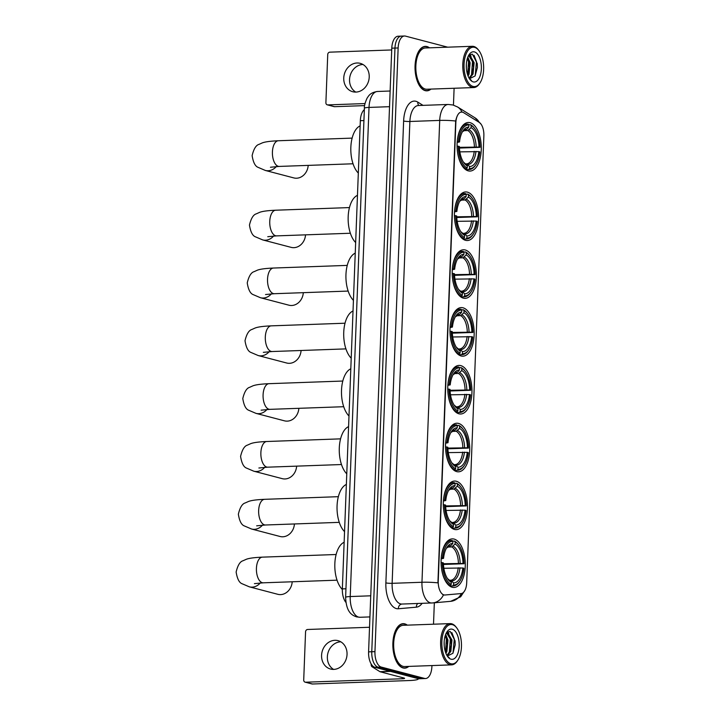 <?xml version="1.0" encoding="UTF-8"?>
<svg xmlns="http://www.w3.org/2000/svg" width="720" height="720" viewBox="0 0 720 720"><rect width="100%" height="100%" fill="white"/><g stroke="black" fill="none" stroke-linecap="round" stroke-linejoin="round"><path stroke-width="1.08" d="M461.151 355.977A24.309 12.078 88 0 0 462.942 356.184A24.309 12.078 88 0 0 474.174 333.252A24.309 12.078 88 0 0 462.996 307.791A24.309 12.078 88 0 0 461.205 307.584A24.309 12.078 88 0 0 449.964 330.516A24.309 12.078 88 0 0 461.151 355.977M454.482 529.443A24.309 12.078 88 0 0 456.282 529.65A24.309 12.078 88 0 0 467.514 506.718A24.309 12.078 88 0 0 456.336 481.257A24.309 12.078 88 0 0 454.536 481.059A24.309 12.078 88 0 0 443.304 503.982A24.309 12.078 88 0 0 454.482 529.443M456.705 471.618A24.309 12.078 88 0 0 458.496 471.825A24.309 12.078 88 0 0 469.737 448.902A24.309 12.078 88 0 0 458.559 423.432A24.309 12.078 88 0 0 456.759 423.234A24.309 12.078 88 0 0 445.527 446.157A24.309 12.078 88 0 0 456.705 471.618M458.928 413.802A24.309 12.078 88 0 0 460.719 414A24.309 12.078 88 0 0 471.96 391.077A24.309 12.078 88 0 0 460.773 365.616A24.309 12.078 88 0 0 458.982 365.409A24.309 12.078 88 0 0 447.75 388.332A24.309 12.078 88 0 0 458.928 413.802M463.365 298.152A24.309 12.078 88 0 0 465.165 298.359A24.309 12.078 88 0 0 476.397 275.436A24.309 12.078 88 0 0 465.219 249.966A24.309 12.078 88 0 0 463.428 249.768A24.309 12.078 88 0 0 452.187 272.691A24.309 12.078 88 0 0 463.365 298.152M465.588 240.336A24.309 12.078 88 0 0 467.388 240.534A24.309 12.078 88 0 0 478.62 217.611A24.309 12.078 88 0 0 467.442 192.15A24.309 12.078 88 0 0 465.651 191.943A24.309 12.078 88 0 0 454.41 214.866A24.309 12.078 88 0 0 465.588 240.336M468.261 170.874A24.309 12.078 88 0 0 470.052 171.072A24.309 12.078 88 0 0 481.293 148.149A24.309 12.078 88 0 0 470.106 122.688A24.309 12.078 88 0 0 468.315 122.481A24.309 12.078 88 0 0 457.074 145.413A24.309 12.078 88 0 0 468.261 170.874M452.259 587.268A24.309 12.078 88 0 0 454.059 587.466A24.309 12.078 88 0 0 465.291 564.543A24.309 12.078 88 0 0 454.113 539.082A24.309 12.078 88 0 0 452.322 538.875A24.309 12.078 88 0 0 441.081 561.807A24.309 12.078 88 0 0 452.259 587.268M443.916 594.9A12.384 6.156 88 0 0 444.834 595.008A12.384 6.156 88 0 0 444.996 594.999L461.151 593.568A12.384 6.156 88 0 0 466.695 582.813L483.867 135.819A12.384 6.156 88 0 0 479.25 122.4L463.527 112.608A12.384 6.156 88 0 0 461.547 112.041A12.384 6.156 88 0 0 455.841 122.805L438.237 581.022A12.384 6.156 88 0 0 443.916 594.9M345.87 602.352A13.761 6.84 -92 0 1 342.351 588.888L360.333 120.69A13.761 6.84 -92 0 1 364.347 109.656M407.313 625.14A22.248 11.052 88 0 0 404.775 623.871A22.248 11.052 88 0 0 403.137 623.682A22.248 11.052 88 0 0 392.85 644.67A22.248 11.052 88 0 0 403.083 667.962A22.248 11.052 88 0 0 404.721 668.151A22.248 11.052 88 0 0 408.789 666.396M429.489 47.835A22.248 11.052 88 0 0 426.951 46.557A22.248 11.052 88 0 0 425.313 46.377A22.248 11.052 88 0 0 415.026 67.356A22.248 11.052 88 0 0 425.259 90.657A22.248 11.052 88 0 0 426.897 90.837A22.248 11.052 88 0 0 430.965 89.091M455.661 121.014A16.056 2.061 -177.8 0 0 439.713 120.411L421.965 582.264L392.13 583.326A18.351 9.117 88 0 0 400.545 603.9A18.351 9.117 88 0 0 401.895 604.053L432.603 602.937A16.056 13.923 -95.1 0 1 431.973 602.973A18.351 9.117 -92 0 1 431.73 602.991A18.351 9.117 -92 0 1 430.38 602.838A18.351 9.117 -92 0 1 421.965 582.264A16.056 2.061 2.2 0 1 437.913 582.867L455.661 121.014C456.876 115.461 458.73 112.473 461.223 112.05L461.997 112.167M444.42 595.017L442.692 594.54M447.705 47.178L405.504 36.117A13.761 6.84 88 0 0 404.487 36L401.301 36.117A13.761 6.84 88 0 0 394.965 48.078L371.772 651.753A13.761 6.84 88 0 0 378.081 667.179L421.353 678.528A13.761 6.84 88 0 0 422.37 678.636A13.761 6.84 88 0 1 421.353 678.528L378.081 667.179A13.761 6.84 88 0 1 371.772 651.753L394.965 48.078A13.761 6.84 88 0 1 401.301 36.117A13.761 6.84 88 0 1 402.318 36.225M404.487 36A13.761 6.84 88 0 0 398.142 47.961L374.958 651.636A13.761 6.84 88 0 0 381.267 667.071L424.53 678.411A13.761 6.84 88 0 0 425.547 678.528A13.761 6.84 88 0 0 431.892 666.567L431.928 665.577M433.512 624.204L434.34 602.775M453.456 105.129L454.104 88.263M401.301 36.117L398.124 36.225A13.761 6.84 88 0 0 391.779 48.186L368.586 651.87A13.761 6.84 88 0 0 374.895 667.296L418.167 678.636A13.761 6.84 88 0 0 419.184 678.753L425.547 678.528M333.585 669.402A14.679 12.6 104.7 0 1 327.357 656.82A14.679 12.6 104.7 0 1 340.812 641.817M321.579 655.308A14.679 12.6 -75.3 0 0 330.588 669.051A14.679 12.6 -75.3 0 0 347.04 654.399A14.679 12.6 -75.3 0 0 338.031 640.656A14.679 12.6 -75.3 0 0 321.579 655.308M418.275 678.663A18.351 2.349 2.2 0 1 418.329 678.861A18.351 2.349 2.2 0 1 409.104 680.544L312.444 684A2.295 1.971 104.7 0 1 311.949 683.946L305.118 682.155A2.295 1.971 -75.3 0 0 305.613 682.209L402.273 678.753A4.59 0.585 -177.8 0 0 404.577 678.33A4.59 0.585 -177.8 0 0 403.974 678.015L380.16 671.769A2.295 1.143 -92 0 1 379.962 671.688L372.006 666.729A2.295 1.143 -92 0 1 371.151 664.245M369.531 627.264L307.638 629.478A2.295 1.971 -75.3 0 0 305.559 631.818L303.714 680.004A2.295 1.971 -75.3 0 0 305.118 682.155M452.412 624.663A19.728 9.801 88 0 0 441.873 641.646A19.728 9.801 88 0 0 450.909 663.759A19.728 9.801 88 0 0 457.848 660.168A19.728 9.801 88 0 0 456.696 627.849A19.728 9.801 88 0 0 452.412 624.663M456.696 627.849L456.138 627.12A20.646 10.26 88 0 0 451.656 623.781A20.646 10.26 88 0 0 450.126 623.61A20.646 10.26 88 0 0 440.586 643.077A20.646 10.26 88 0 0 450.081 664.695A20.646 10.26 88 0 0 451.602 664.866A20.646 10.26 88 0 0 457.344 660.942L457.848 660.168M450.126 623.61L403.191 625.293A20.646 10.26 88 0 0 393.651 644.76A20.646 10.26 88 0 0 403.146 666.378A20.646 10.26 88 0 0 404.667 666.549L451.602 664.866M406.998 625.158A22.014 10.944 88 0 0 404.766 624.096A22.014 10.944 88 0 0 403.146 623.916A22.014 10.944 88 0 0 392.967 644.679A22.014 10.944 88 0 0 403.092 667.737A22.014 10.944 88 0 0 404.712 667.926A22.014 10.944 88 0 0 408.474 666.414M444.186 641.565L444.231 645.93M445.671 634.392L447.975 640.143L446.877 651.528L445.914 653.364M445.329 635.346L446.976 640.17L447.273 645.012L445.527 652.329M446.247 633.114L447.903 632.997L451.953 639.999L450.855 651.384L447.489 655.497M446.652 632.97L450.954 640.035L451.251 644.868L449.856 651.42L447.012 655.236M446.679 655.011A11.466 5.697 88 0 0 448.029 655.695L452.907 653.283L455.22 644.805L455.094 640.926L450.216 631.485L446.994 632.223M451.089 659.214A15.138 7.524 88 0 0 459.18 646.182A15.138 7.524 88 0 0 452.241 629.208A15.138 7.524 88 0 0 446.94 631.926A15.138 7.524 88 0 0 447.831 656.802A15.138 7.524 88 0 0 451.089 659.214M447.462 656.298L449.271 657.756L447.345 656.118M451.854 632.583L454.311 639L452.997 653.13M449.019 634.77L450.333 639.144L449.289 652.599M445.284 635.481L446.355 639.288L445.5 652.239M455.085 640.845L455.22 644.886M447.597 631.782L448.893 633.519M451.107 641.043L451.242 644.985M447.129 641.187L447.264 645.129M452.682 541.125L454.392 541.071L455.157 541.953A21.834 10.854 88 0 1 458.757 545.067A21.834 10.854 88 0 1 464.058 563.724L463.005 563.454A19.728 9.801 88 0 0 455.076 544.059L451.755 546.921L447.534 547.074M443.403 563.742L463.005 563.454M462.825 567.999L463.878 568.269A21.834 10.854 88 0 1 460.035 580.842A21.834 10.854 88 0 1 453.501 584.991L453.582 582.885A19.728 9.801 88 0 0 462.825 567.999L443.853 568.26M448.884 585.387L450.396 585.333L451.224 584.388A21.834 10.854 88 0 1 442.323 562.617L443.376 562.896A19.728 9.801 88 0 0 448.155 579.528A19.728 9.801 88 0 0 451.305 582.291L449.577 580.275L450.522 580.248A16.974 8.433 88 0 0 450.585 580.248A16.974 8.433 88 0 0 458.235 567.747M344.142 542.277A25.227 12.537 88 0 0 334.845 563.679A25.227 12.537 88 0 0 342.333 589.473M464.058 563.724L443.439 564.453M452.115 540.468A22.752 11.304 88 0 0 451.575 540.468A22.752 11.304 88 0 0 441.243 557.982L442.494 558.072A21.834 10.854 88 0 1 452.88 541.359L452.115 540.468M458.757 545.067L458.199 544.329A22.752 11.304 88 0 0 454.392 541.071M453.501 584.991L452.673 585.936A22.752 11.304 88 0 0 453.204 585.936A22.752 11.304 88 0 0 459.531 581.607L460.035 580.842M452.673 585.936L449.712 586.035M452.88 541.359L452.799 543.456A19.728 9.801 88 0 0 447.003 547.218A19.728 9.801 88 0 0 443.547 558.351L442.494 558.072M455.076 544.059L455.157 541.953M443.547 558.351L441.18 558.846M449.289 546.327L450.909 545.598L452.799 543.456M450.477 580.248L453.582 582.885M441.603 568.962A22.752 11.304 88 0 0 450.396 585.333M442.323 562.617L441.063 562.527M451.305 582.291L451.224 584.388M447.516 578.628A17.64 8.766 88 0 0 449.577 580.275L448.2 579.654M260.28 582.957A12.843 11.025 104.7 0 1 249.345 586.836L277.812 594.306A12.843 11.025 -75.3 0 0 292.194 581.778M454.905 483.309L456.615 483.246L457.371 484.128A21.834 10.854 88 0 1 460.98 487.242A21.834 10.854 88 0 1 466.281 505.908L465.219 505.629A19.728 9.801 88 0 0 457.29 486.234L453.978 489.096L449.748 489.249M445.617 505.917L465.219 505.629M465.048 510.174L466.101 510.453A21.834 10.854 88 0 1 462.258 523.017A21.834 10.854 88 0 1 455.724 527.166L455.805 525.06A19.728 9.801 88 0 0 465.048 510.174L446.067 510.444M451.107 527.571L452.61 527.517L453.447 526.572A21.834 10.854 88 0 1 444.537 504.801L445.599 505.071A19.728 9.801 88 0 0 450.378 521.712A19.728 9.801 88 0 0 453.528 524.466L451.8 522.45L452.745 522.432A16.974 8.433 88 0 0 452.808 522.423A16.974 8.433 88 0 0 460.458 509.931M346.356 484.452A25.227 12.537 88 0 0 337.068 505.854A25.227 12.537 88 0 0 344.547 531.639M466.281 505.908L445.653 506.637M454.338 482.652A22.752 11.304 88 0 0 453.798 482.643A22.752 11.304 88 0 0 443.466 500.157L444.717 500.256A21.834 10.854 88 0 1 455.094 483.534L454.338 482.652M460.98 487.242L460.422 486.513A22.752 11.304 88 0 0 456.615 483.246M455.724 527.166L454.887 528.111A22.752 11.304 88 0 0 455.427 528.12A22.752 11.304 88 0 0 461.754 523.791L462.258 523.017M454.887 528.111L451.935 528.219M455.094 483.534L455.013 485.64A19.728 9.801 88 0 0 449.217 489.393A19.728 9.801 88 0 0 445.77 500.526L444.717 500.256M457.29 486.234L457.371 484.128M445.77 500.526L443.394 501.021M451.512 488.511L453.132 487.782L455.013 485.64M452.7 522.432L455.805 525.06M443.826 511.137A22.752 11.304 88 0 0 452.61 527.517M444.537 504.801L443.286 504.702M453.528 524.466L453.447 526.572M451.278 522.036L449.721 520.785A17.64 8.766 88 0 0 451.8 522.45L450.423 521.829M262.503 525.141A12.843 11.025 104.7 0 1 251.568 529.02L280.035 536.481A12.843 11.025 -75.3 0 0 294.417 523.962M457.119 425.484L458.838 425.421L459.594 426.312A21.834 10.854 88 0 1 463.203 429.417A21.834 10.854 88 0 1 468.495 448.083L467.442 447.804A19.728 9.801 88 0 0 459.513 428.409L456.201 431.28L451.971 431.424M447.84 448.092L467.442 447.804M467.271 452.349L468.324 452.628A21.834 10.854 88 0 1 464.481 465.192A21.834 10.854 88 0 1 457.938 469.341L458.019 467.244A19.728 9.801 88 0 0 467.271 452.349L448.29 452.619M454.032 464.643L455.022 464.607A16.974 8.433 88 0 0 462.681 452.106M348.579 426.627A25.227 12.537 88 0 0 339.291 448.029A25.227 12.537 88 0 0 346.77 473.823M468.495 448.083L447.876 448.812M456.561 424.827A22.752 11.304 88 0 0 456.021 424.818A22.752 11.304 88 0 0 445.68 442.341L446.94 442.431A21.834 10.854 88 0 1 457.317 425.709L456.561 424.827M463.203 429.417L462.636 428.688A22.752 11.304 88 0 0 458.838 425.421M457.938 469.341L457.11 470.286A22.752 11.304 88 0 0 457.65 470.295A22.752 11.304 88 0 0 463.968 465.966L464.481 465.192M457.11 470.286L454.158 470.394M457.317 425.709L457.236 427.815A19.728 9.801 88 0 0 451.44 431.568A19.728 9.801 88 0 0 447.993 442.71L446.94 442.431M459.513 428.409L459.594 426.312M447.993 442.71L445.617 443.205M453.735 430.686L455.355 429.957L457.236 427.815M454.914 464.607L458.019 467.244M453.33 469.746L454.833 469.692L455.661 468.747A21.834 10.854 88 0 1 446.76 446.976L445.509 446.886M446.049 453.312A22.752 11.304 88 0 0 454.833 469.692M446.76 446.976L447.813 447.255A19.728 9.801 88 0 0 452.601 463.887A19.728 9.801 88 0 0 455.742 466.641L455.661 468.747M455.742 466.641L452.637 464.013M264.726 467.316A12.843 11.025 104.7 0 1 253.791 471.195L282.258 478.656A12.843 11.025 -75.3 0 0 296.631 466.137M459.342 367.659L461.052 367.605L461.817 368.487A21.834 10.854 88 0 1 465.426 371.601A21.834 10.854 88 0 1 470.718 390.258L469.665 389.979A19.728 9.801 88 0 0 461.736 370.593L458.424 373.455L454.194 373.608M450.063 390.276L469.665 389.979M469.494 394.533L470.547 394.803A21.834 10.854 88 0 1 466.704 407.376A21.834 10.854 88 0 1 460.161 411.525L460.242 409.419A19.728 9.801 88 0 0 469.494 394.533L450.513 394.794M455.553 411.921L457.056 411.867L457.884 410.922A21.834 10.854 88 0 1 448.983 389.151L450.036 389.43A19.728 9.801 88 0 0 454.815 406.062A19.728 9.801 88 0 0 457.965 408.825L456.246 406.809L457.182 406.782A16.974 8.433 88 0 0 457.245 406.782A16.974 8.433 88 0 0 464.904 394.281M350.802 368.811A25.227 12.537 88 0 0 341.514 390.204A25.227 12.537 88 0 0 348.993 415.998M470.718 390.258L450.099 390.987M458.775 367.002A22.752 11.304 88 0 0 458.244 367.002A22.752 11.304 88 0 0 447.903 384.516L449.154 384.606A21.834 10.854 88 0 1 459.54 367.893L458.775 367.002M465.426 371.601L464.859 370.863A22.752 11.304 88 0 0 461.052 367.605M460.161 411.525L459.333 412.461A22.752 11.304 88 0 0 459.873 412.47A22.752 11.304 88 0 0 466.191 408.141L466.704 407.376M459.333 412.461L456.372 412.569M459.54 367.893L459.459 369.99A19.728 9.801 88 0 0 453.663 373.752A19.728 9.801 88 0 0 450.216 384.885L449.154 384.606M461.736 370.593L461.817 368.487M450.216 384.885L447.84 385.38M455.958 372.861L457.578 372.132L459.459 369.99M457.137 406.782L460.242 409.419M448.263 395.496A22.752 11.304 88 0 0 457.056 411.867M448.983 389.151L447.732 389.061M457.965 408.825L457.884 410.922M454.176 405.162A17.64 8.766 88 0 0 456.246 406.809L454.86 406.188M266.949 409.491A12.843 11.025 104.7 0 1 256.005 413.37L284.472 420.831A12.843 11.025 -75.3 0 0 298.854 408.312M461.565 309.843L463.275 309.78L464.04 310.662A21.834 10.854 88 0 1 467.64 313.776A21.834 10.854 88 0 1 472.941 332.433L471.888 332.163A19.728 9.801 88 0 0 463.959 312.768L460.638 315.63L456.417 315.783M452.286 332.451L471.888 332.163M471.708 336.708L472.77 336.987A21.834 10.854 88 0 1 468.927 349.551A21.834 10.854 88 0 1 462.384 353.7L462.465 351.594A19.728 9.801 88 0 0 471.708 336.708L452.736 336.978M457.776 354.096L459.279 354.042L460.107 353.106A21.834 10.854 88 0 1 451.206 331.335L452.259 331.605A19.728 9.801 88 0 0 457.038 348.246A19.728 9.801 88 0 0 460.188 351L458.46 348.984L459.405 348.957A16.974 8.433 88 0 0 459.468 348.957A16.974 8.433 88 0 0 467.127 336.456M353.025 310.986A25.227 12.537 88 0 0 343.737 332.388A25.227 12.537 88 0 0 351.207 358.173M472.941 332.433L452.322 333.171M460.998 309.186A22.752 11.304 88 0 0 460.467 309.177A22.752 11.304 88 0 0 450.126 326.691L451.377 326.781A21.834 10.854 88 0 1 461.763 310.068L460.998 309.186M467.64 313.776L467.082 313.038A22.752 11.304 88 0 0 463.275 309.78M462.384 353.7L461.556 354.645A22.752 11.304 88 0 0 462.087 354.654A22.752 11.304 88 0 0 468.414 350.316L468.927 349.551M461.556 354.645L458.595 354.753M461.763 310.068L461.682 312.174A19.728 9.801 88 0 0 455.886 315.927A19.728 9.801 88 0 0 452.43 327.06L451.377 326.781M463.959 312.768L464.04 310.662M452.43 327.06L450.063 327.555M458.172 315.045L459.792 314.316L461.682 312.174M459.36 348.966L462.465 351.594M450.486 337.671A22.752 11.304 88 0 0 459.279 354.042M451.206 331.335L449.955 331.236M460.188 351L460.107 353.106M456.399 347.337A17.64 8.766 88 0 0 458.46 348.984L457.083 348.363M269.172 351.675A12.843 11.025 104.7 0 1 258.228 355.554L286.695 363.015A12.843 11.025 -75.3 0 0 301.077 350.496M463.788 252.018L465.498 251.955L466.263 252.846A21.834 10.854 88 0 1 469.863 255.951A21.834 10.854 88 0 1 475.164 274.617L474.111 274.338A19.728 9.801 88 0 0 466.182 254.943L462.861 257.814L458.64 257.958M454.509 274.626L474.111 274.338M473.931 278.883L474.984 279.162A21.834 10.854 88 0 1 471.141 291.726A21.834 10.854 88 0 1 464.607 295.875L464.688 293.778A19.728 9.801 88 0 0 473.931 278.883L454.959 279.153M460.692 291.168L461.691 291.141A16.974 8.433 88 0 0 469.341 278.64M355.248 253.161A25.227 12.537 88 0 0 345.96 274.563A25.227 12.537 88 0 0 353.43 300.357M475.164 274.617L454.545 275.346M463.221 251.361A22.752 11.304 88 0 0 462.69 251.352A22.752 11.304 88 0 0 452.349 268.875L453.6 268.965A21.834 10.854 88 0 1 463.986 252.243L463.221 251.361M469.863 255.951L469.305 255.222A22.752 11.304 88 0 0 465.498 251.955M464.607 295.875L463.779 296.82A22.752 11.304 88 0 0 464.31 296.829A22.752 11.304 88 0 0 470.637 292.5L471.141 291.726M463.779 296.82L460.818 296.928M463.986 252.243L463.905 254.349A19.728 9.801 88 0 0 458.109 258.102A19.728 9.801 88 0 0 454.653 269.235L453.6 268.965M466.182 254.943L466.263 252.846M454.653 269.235L452.286 269.73M460.395 257.22L462.015 256.491L463.905 254.349M461.583 291.141L464.688 293.778M459.999 296.28L461.502 296.226L462.33 295.281A21.834 10.854 88 0 1 453.429 273.51L452.169 273.42M452.709 279.846A22.752 11.304 88 0 0 461.502 296.226M453.429 273.51L454.482 273.789A19.728 9.801 88 0 0 459.261 290.421A19.728 9.801 88 0 0 462.411 293.175L462.33 295.281M462.411 293.175L459.306 290.547M271.386 293.85A12.843 11.025 104.7 0 1 260.451 297.729L288.918 305.19A12.843 11.025 -75.3 0 0 303.3 292.671M466.011 194.193L467.721 194.139L468.477 195.021A21.834 10.854 88 0 1 472.086 198.126A21.834 10.854 88 0 1 477.387 216.792L476.325 216.513A19.728 9.801 88 0 0 468.396 197.127L465.084 199.989L460.863 200.142M456.732 216.81L476.325 216.513M476.154 221.058L477.207 221.337A21.834 10.854 88 0 1 473.364 233.901A21.834 10.854 88 0 1 466.83 238.059L466.911 235.953A19.728 9.801 88 0 0 476.154 221.058L457.182 221.328M462.915 233.352L463.851 233.316A16.974 8.433 88 0 0 463.914 233.316A16.974 8.433 88 0 0 471.564 220.815M357.462 195.345A25.227 12.537 88 0 0 348.174 216.738A25.227 12.537 88 0 0 355.653 242.532M477.387 216.792L456.768 217.521M465.444 193.536A22.752 11.304 88 0 0 464.904 193.527A22.752 11.304 88 0 0 454.572 211.05L455.823 211.14A21.834 10.854 88 0 1 466.2 194.427L465.444 193.536M472.086 198.126L471.528 197.397A22.752 11.304 88 0 0 467.721 194.139M466.83 238.059L465.993 238.995A22.752 11.304 88 0 0 466.533 239.004A22.752 11.304 88 0 0 472.86 234.675L473.364 233.901M465.993 238.995L463.041 239.103M466.2 194.427L466.119 196.524A19.728 9.801 88 0 0 460.323 200.286A19.728 9.801 88 0 0 456.876 211.419L455.823 211.14M468.396 197.127L468.477 195.021M456.876 211.419L454.5 211.914M462.618 199.395L464.238 198.666L466.119 196.524M463.806 233.316L466.911 235.953M462.213 238.455L463.716 238.401L464.553 237.456A21.834 10.854 88 0 1 455.652 215.685L454.392 215.595M454.932 222.03A22.752 11.304 88 0 0 463.716 238.401M455.652 215.685L456.705 215.964A19.728 9.801 88 0 0 461.484 232.596A19.728 9.801 88 0 0 464.634 235.359L464.553 237.456M464.634 235.359L461.529 232.722M273.609 236.025A12.843 11.025 104.7 0 1 262.674 239.904L291.141 247.365A12.843 11.025 -75.3 0 0 305.523 234.846M468.675 124.74L470.385 124.677L471.15 125.559A21.834 10.854 88 0 1 474.759 128.673A21.834 10.854 88 0 1 480.051 147.33L478.998 147.06A19.728 9.801 88 0 0 471.069 127.665L467.748 130.527L463.527 130.68M459.396 147.348L478.998 147.06M478.827 151.605L479.88 151.875A21.834 10.854 88 0 1 476.037 164.448A21.834 10.854 88 0 1 469.494 168.597L469.575 166.491A19.728 9.801 88 0 0 478.827 151.605L459.846 151.875M464.886 168.993L466.389 168.939L467.217 168.003A21.834 10.854 88 0 1 458.316 146.223L459.369 146.502A19.728 9.801 88 0 0 464.148 163.143A19.728 9.801 88 0 0 467.298 165.897L465.579 163.881L466.515 163.854A16.974 8.433 88 0 0 466.578 163.854A16.974 8.433 88 0 0 474.237 151.353M360.135 125.883A25.227 12.537 88 0 0 350.847 147.276A25.227 12.537 88 0 0 358.326 173.07M480.051 147.33L459.432 148.068M468.108 124.074A22.752 11.304 88 0 0 467.577 124.074A22.752 11.304 88 0 0 457.236 141.588L458.487 141.678A21.834 10.854 88 0 1 468.873 124.965L468.108 124.074M474.759 128.673L474.192 127.935A22.752 11.304 88 0 0 470.385 124.677M469.494 168.597L468.666 169.542A22.752 11.304 88 0 0 469.197 169.542A22.752 11.304 88 0 0 475.524 165.213L476.037 164.448M468.666 169.542L465.705 169.641M468.873 124.965L468.792 127.071A19.728 9.801 88 0 0 462.996 130.824A19.728 9.801 88 0 0 459.549 141.957L458.487 141.678M471.069 127.665L471.15 125.559M459.549 141.957L457.173 142.452M465.282 129.942L466.911 129.213L468.792 127.071M466.47 163.863L469.575 166.491M457.596 152.568A22.752 11.304 88 0 0 466.389 168.939M458.316 146.223L457.065 146.133M467.298 165.897L467.217 168.003M465.057 163.458L463.491 162.207A17.64 8.766 88 0 0 465.579 163.881L464.193 163.26M276.282 166.572A12.843 11.025 104.7 0 1 265.338 170.451L293.805 177.912A12.843 11.025 -75.3 0 0 308.187 165.393M355.761 92.088A14.679 12.6 104.7 0 1 349.542 79.515A14.679 12.6 104.7 0 1 362.997 64.503M343.755 77.994A14.679 12.6 -75.3 0 0 352.764 91.737A14.679 12.6 -75.3 0 0 369.216 77.085A14.679 12.6 -75.3 0 0 360.207 63.342A14.679 12.6 -75.3 0 0 343.755 77.994M364.635 105.615L334.62 106.686A2.295 1.971 104.7 0 1 334.125 106.632L327.294 104.841A2.295 1.971 -75.3 0 0 327.789 104.895L365.013 103.563M391.716 49.95L329.814 52.164A2.295 1.971 -75.3 0 0 327.735 54.513L325.89 102.699A2.295 1.971 -75.3 0 0 327.294 104.841M474.588 47.349A19.728 9.801 88 0 0 464.049 64.332A19.728 9.801 88 0 0 473.094 86.445A19.728 9.801 88 0 0 480.033 82.854A19.728 9.801 88 0 0 478.872 50.544A19.728 9.801 88 0 0 474.588 47.349M478.872 50.544L478.314 49.806A20.646 10.26 88 0 0 473.832 46.476A20.646 10.26 88 0 0 472.311 46.296A20.646 10.26 88 0 0 462.771 65.763A20.646 10.26 88 0 0 472.257 87.381A20.646 10.26 88 0 0 473.787 87.561A20.646 10.26 88 0 0 479.52 83.628L480.033 82.854M472.311 46.296L425.367 47.979A20.646 10.26 88 0 0 415.827 67.446A20.646 10.26 88 0 0 425.322 89.064A20.646 10.26 88 0 0 426.843 89.235L473.787 87.561M429.174 47.844A22.014 10.944 88 0 0 426.942 46.791A22.014 10.944 88 0 0 425.322 46.602A22.014 10.944 88 0 0 415.143 67.365A22.014 10.944 88 0 0 425.268 90.423A22.014 10.944 88 0 0 426.897 90.612A22.014 10.944 88 0 0 430.65 89.1M466.362 64.251L466.407 68.616M467.847 57.078L470.151 62.829L469.053 74.214L468.09 76.05M467.505 58.041L469.161 62.865L469.449 67.698L467.712 75.015M468.423 55.8L470.079 55.683L474.129 62.685L473.031 74.07L469.665 78.183M468.828 55.656L473.139 62.721L473.427 67.563L472.041 74.106L469.188 77.931M468.855 77.697A11.466 5.697 88 0 0 470.205 78.381L475.083 75.969L477.405 67.491L477.27 63.612L472.392 54.171L469.17 54.909M473.265 81.9A15.138 7.524 88 0 0 481.356 68.868A15.138 7.524 88 0 0 474.417 51.903A15.138 7.524 88 0 0 469.116 54.612A15.138 7.524 88 0 0 470.007 79.488A15.138 7.524 88 0 0 473.265 81.9M469.638 78.984L471.447 80.442L469.521 78.804M474.039 55.269L476.487 61.686L475.182 75.816M471.204 57.456L472.509 61.83L471.474 75.285M467.46 58.167L468.531 61.974L467.676 74.925M477.261 63.531L477.396 67.572M469.773 54.468L471.078 56.205M473.292 63.729L473.418 67.671M469.314 63.873L469.44 67.815M345.942 588.762L342.351 588.888M363.933 120.564L360.333 120.69M403.623 121.023A4.59 0.585 -177.8 0 0 409.878 121.482L392.13 583.326A4.59 0.585 -177.8 0 1 385.875 582.876L403.623 121.023A22.932 11.394 -92 0 1 415.881 101.277A22.932 11.394 -92 0 1 417.843 102.141L423.018 105.363M418.329 105.534A18.351 9.117 88 0 0 409.878 121.482L439.713 120.411A18.351 9.117 -92 0 1 448.164 104.463L418.329 105.534M465.003 590.22L460.638 596.808L450.612 601.335L432.603 602.937A16.056 13.923 -95.1 0 0 443.457 594.927M479.178 122.355A16.056 13.212 -58.1 0 0 475.11 117.891L481.149 124.308M450.612 601.335A16.056 13.923 -95.1 0 0 461.358 593.541M461.952 112.05A16.056 13.212 -58.1 0 0 457.587 106.983L475.11 117.891M422.109 603.333A22.932 11.394 -92 0 1 416.385 607.167L398.385 608.76A22.932 11.394 -92 0 1 385.875 582.876M398.142 47.961L391.779 48.186M374.958 651.636L368.586 651.87M381.267 667.071L374.895 667.296M424.53 678.411L418.167 678.636M416.385 607.167A4.59 3.978 84.9 0 1 417.753 603.486M398.385 608.76A4.59 3.978 84.9 0 1 401.931 604.053M418.896 105.507A4.59 3.771 121.9 0 1 417.843 102.141M389.538 106.686L369.018 107.424A9.171 1.179 -177.8 0 0 364.401 108.261C364.185 106.038 365.058 102.69 367.047 98.226C368.766 95.742 370.089 92.592 377.469 91.476A18.351 9.117 88 0 0 369.018 107.424L350.226 596.547A18.351 9.117 88 0 0 358.641 617.121A18.351 9.117 88 0 0 359.991 617.274L369.936 616.914M370.746 595.809L350.226 596.547A9.171 1.179 -177.8 0 0 345.618 597.393L364.401 108.261M402.318 677.583L402.273 678.753M390.555 671.4L380.16 671.769M305.613 682.209L312.444 684M379.962 671.688L390.24 671.319M373.563 666.675L372.006 666.729M254.43 583.641L263.268 582.813A12.843 6.381 -92 0 1 262.314 582.705A12.843 6.381 -92 0 1 256.428 568.305A12.843 6.381 -92 0 1 262.35 557.145L336.132 554.508M458.415 563.202A16.974 8.433 88 0 0 451.755 546.921M450.909 545.598A17.64 8.766 88 0 0 446.427 548.163M460.152 563.238A17.64 8.766 88 0 0 453.186 546.201M451.854 580.869A17.64 8.766 88 0 0 459.981 567.783M449.478 546.327A16.974 8.433 88 0 0 449.37 546.327L446.409 548.19M256.653 525.825L265.482 524.997A12.843 6.381 -92 0 1 264.537 524.889A12.843 6.381 -92 0 1 258.651 510.489A12.843 6.381 -92 0 1 264.564 499.32L338.355 496.683M460.638 505.377A16.974 8.433 88 0 0 453.978 489.096M453.132 487.782A17.64 8.766 88 0 0 448.65 490.338M462.375 505.422A17.64 8.766 88 0 0 455.409 488.376M454.077 523.053A17.64 8.766 88 0 0 462.204 509.967M451.701 488.502A16.974 8.433 88 0 0 451.593 488.502L448.632 490.365M258.876 468L267.705 467.172A12.843 6.381 -92 0 1 266.76 467.064A12.843 6.381 -92 0 1 260.874 452.664A12.843 6.381 -92 0 1 266.787 441.504L340.578 438.858M462.852 447.561A16.974 8.433 88 0 0 456.201 431.28M455.355 429.957A17.64 8.766 88 0 0 450.873 432.513M464.598 447.597A17.64 8.766 88 0 0 457.632 430.551M456.3 465.228A17.64 8.766 88 0 0 464.427 452.142M453.924 430.677A16.974 8.433 88 0 0 453.816 430.686L450.855 432.54M451.962 462.987A17.64 8.766 88 0 0 454.023 464.634M261.099 410.175L269.928 409.347A12.843 6.381 -92 0 1 268.983 409.239A12.843 6.381 -92 0 1 263.088 394.839A12.843 6.381 -92 0 1 269.01 383.679L342.792 381.042M465.075 389.736A16.974 8.433 88 0 0 458.424 373.455M457.578 372.132A17.64 8.766 88 0 0 453.087 374.697M466.821 389.772A17.64 8.766 88 0 0 459.855 372.735M458.523 407.403A17.64 8.766 88 0 0 466.641 394.317M456.138 372.861A16.974 8.433 88 0 0 456.03 372.861L453.078 374.724M263.322 352.35L272.151 351.531A12.843 6.381 -92 0 1 271.197 351.423A12.843 6.381 -92 0 1 265.311 337.023A12.843 6.381 -92 0 1 271.233 325.854L345.015 323.217M467.298 331.911A16.974 8.433 88 0 0 460.638 315.63M459.792 314.316A17.64 8.766 88 0 0 455.31 316.872L458.253 315.036A16.974 8.433 88 0 1 458.361 315.036M469.044 331.956A17.64 8.766 88 0 0 462.069 314.91M460.737 349.587A17.64 8.766 88 0 0 468.864 336.501M265.545 294.534L274.374 293.706A12.843 6.381 -92 0 1 273.42 293.598A12.843 6.381 -92 0 1 267.534 279.198A12.843 6.381 -92 0 1 273.456 268.038L347.238 265.392M469.521 274.095A16.974 8.433 88 0 0 462.861 257.814M462.015 256.491A17.64 8.766 88 0 0 457.533 259.047L460.476 257.22A16.974 8.433 88 0 1 460.584 257.211M471.267 274.131A17.64 8.766 88 0 0 464.292 257.085M462.96 291.762A17.64 8.766 88 0 0 471.087 278.676M458.622 289.521A17.64 8.766 88 0 0 460.683 291.168M267.759 236.709L276.588 235.881A12.843 6.381 -92 0 1 275.643 235.773A12.843 6.381 -92 0 1 269.757 221.373A12.843 6.381 -92 0 1 275.67 210.213L349.461 207.576M471.744 216.27A16.974 8.433 88 0 0 465.084 199.989M464.238 198.666A17.64 8.766 88 0 0 459.756 201.231M473.481 216.306A17.64 8.766 88 0 0 466.515 199.269M465.183 233.937A17.64 8.766 88 0 0 473.31 220.851M462.807 199.395A16.974 8.433 88 0 0 462.699 199.395L459.738 201.258M460.845 231.696A17.64 8.766 88 0 0 462.906 233.343M270.432 167.247L279.261 166.419A12.843 6.381 -92 0 1 278.316 166.32A12.843 6.381 -92 0 1 272.421 151.92A12.843 6.381 -92 0 1 278.343 140.751L352.125 138.114M474.408 146.808A16.974 8.433 88 0 0 467.748 130.527M466.911 129.213A17.64 8.766 88 0 0 462.42 131.769M476.154 146.853A17.64 8.766 88 0 0 469.188 129.807M467.856 164.484A17.64 8.766 88 0 0 475.974 151.398M465.471 129.933A16.974 8.433 88 0 0 465.363 129.933L462.411 131.796M327.789 104.895L334.62 106.686M444.834 595.008L444.249 595.026M457.587 106.983L452.979 104.994L448.164 104.463M359.991 617.274L356.661 616.896C351.864 615.303 346.284 612.234 345.618 597.393M377.469 91.476L390.132 91.017M401.562 623.97L403.146 623.916M446.346 632.925L447.147 632.898M403.137 667.98L404.712 667.926M262.35 557.145C251.721 557.613 248.094 558.621 246.321 559.278L243.027 560.754C240.021 561.573 237.726 565.326 236.133 572.013C237.204 578.799 239.211 582.723 242.145 583.767L249.345 586.836M448.119 540.585L451.575 540.468M449.748 586.062L453.204 585.936M447.498 578.601L449.055 579.852M337.05 580.176L263.268 582.813M264.564 499.32C253.944 499.788 250.317 500.805 248.544 501.453L245.25 502.929C242.244 503.748 239.949 507.501 238.356 514.188C239.427 520.983 241.434 524.898 244.368 525.942L251.568 529.02M450.342 482.769L453.798 482.643M451.971 528.237L455.427 528.12M339.273 522.351L265.482 524.997M266.787 441.504C256.167 441.972 252.54 442.98 250.758 443.628L247.473 445.113C244.467 445.932 242.172 449.685 240.579 456.372C241.65 463.158 243.657 467.073 246.591 468.126L253.791 471.195M452.565 424.944L456.021 424.818M454.185 470.421L457.65 470.295M451.944 462.96L453.501 464.211M341.496 464.535L267.705 467.172M269.01 383.679C258.381 384.147 254.763 385.155 252.981 385.803L249.696 387.288C246.69 388.107 244.386 391.86 242.793 398.547C243.873 405.333 245.88 409.257 248.814 410.301L256.005 413.37M454.788 367.119L458.244 367.002M456.408 412.596L459.873 412.47M454.167 405.135L455.724 406.386M343.71 406.71L269.928 409.347M271.233 325.854C260.604 326.322 256.986 327.339 255.204 327.987L251.919 329.463C248.913 330.282 246.609 334.035 245.016 340.722C246.096 347.517 248.094 351.432 251.028 352.476L258.228 355.554M457.002 309.303L460.467 309.177M458.631 354.771L462.087 354.654M456.381 347.31L457.947 348.561M345.933 348.885L272.151 351.531M273.456 268.038C262.827 268.506 259.2 269.514 257.427 270.162L254.142 271.647C251.127 272.466 248.832 276.219 247.239 282.906C248.31 289.692 250.317 293.607 253.251 294.651L260.451 297.729M459.225 251.478L462.69 251.352M460.854 296.955L464.31 296.829M458.604 289.494L460.161 290.745M348.156 291.069L274.374 293.706M275.67 210.213C265.05 210.681 261.423 211.689 259.65 212.337L256.356 213.822C253.35 214.641 251.055 218.394 249.462 225.081C250.533 231.867 252.54 235.782 255.474 236.835L262.674 239.904M461.448 193.653L464.904 193.527M463.077 239.13L466.533 239.004M460.827 231.669L462.384 232.92M350.379 233.244L276.588 235.881M278.343 140.751C267.714 141.219 264.096 142.236 262.314 142.884L259.029 144.36C256.023 145.179 253.719 148.932 252.126 155.619C253.206 162.405 255.213 166.329 258.147 167.373L265.338 170.451M464.112 124.191L467.577 124.074M465.741 169.668L469.197 169.542M353.043 163.782L279.261 166.419M423.738 46.656L425.322 46.602M468.522 55.611L469.323 55.584M425.313 90.666L426.897 90.612"/></g></svg>
